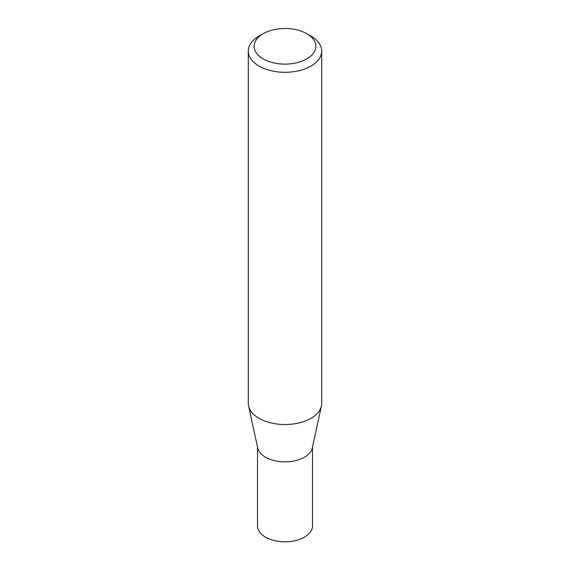 <?xml version="1.0" encoding="UTF-8"?>
<svg xmlns="http://www.w3.org/2000/svg" width="570" height="570" viewBox="0 0 570 570"><rect width="100%" height="100%" fill="white"/><g stroke="black" fill="none" stroke-linecap="round" stroke-linejoin="round"><path stroke-width="0.85" d="M321.715 51.101L321.715 403.339A36.715 21.197 180 0 1 321.43 405.982L312.289 447.97A27.503 15.882 180 0 1 293.921 461.009A27.503 15.882 180 0 1 265.556 457.218A27.503 15.882 180 0 1 257.711 447.97L248.57 405.982A36.715 21.197 180 0 1 248.285 403.339L248.285 51.101A36.715 21.197 180 0 1 259.036 36.117L263.19 33.715A30.837 17.805 0 0 0 263.19 58.895A30.837 17.805 0 0 0 306.81 58.895A30.837 17.805 0 0 0 306.81 33.715L310.964 36.11A36.715 21.197 180 0 1 310.964 36.117A36.715 21.197 180 0 1 321.715 51.101A36.715 21.197 180 0 1 299.051 70.687A36.715 21.197 180 0 1 259.036 66.092A36.715 21.197 180 0 1 248.285 51.101M312.502 446.987L312.502 525.925A27.503 15.882 180 0 1 295.524 540.595A27.503 15.882 180 0 1 265.556 537.154A27.503 15.882 180 0 1 257.498 525.925L257.498 446.987M321.43 405.982A36.715 21.197 180 0 1 296.906 423.389A36.715 21.197 180 0 1 259.036 418.323A36.715 21.197 180 0 1 248.57 405.982M310.964 36.117L306.81 33.715A30.837 17.805 0 0 0 263.19 33.715"/></g></svg>

